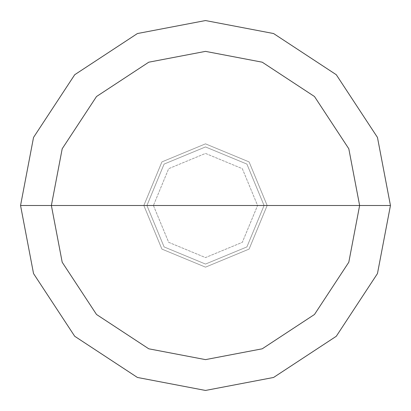 <?xml version="1.0" encoding="UTF-8"?>
<svg xmlns="http://www.w3.org/2000/svg" width="411" height="411" viewBox="0 0 411 411"><rect width="100%" height="100%" fill="white"/><g stroke="black" fill="none" stroke-linecap="round" stroke-linejoin="round"><path stroke-width="0.31" stroke-dasharray="2.06 1.54" d="M143.85 205.5L161.908 161.908L205.5 143.85L249.092 161.908L267.15 205.5L143.85 205.5L161.908 249.092L205.5 267.15L249.092 249.092L267.15 205.5L153.421 205.5L168.674 242.326L205.5 257.579L242.326 242.326L257.579 205.5L242.326 242.326L205.5 257.579L168.674 242.326L153.421 205.5L143.85 205.5L161.908 249.092L205.5 267.15L249.092 249.092L267.15 205.5L249.092 249.092L205.5 267.15L161.908 249.092L143.85 205.5L161.908 249.092L205.5 267.15L249.092 249.092L267.15 205.5L249.092 249.092L205.5 267.15L161.908 249.092L143.85 205.5L267.15 205.5L249.092 249.092L205.5 267.15L161.908 249.092L143.85 205.5L257.579 205.5L242.326 168.674L205.5 153.421L168.674 168.674L153.421 205.5L168.674 168.674L205.5 153.421L242.326 168.674L257.579 205.5L267.15 205.5L249.092 161.908L205.5 143.85L161.908 161.908L143.85 205.5L161.908 161.908L205.5 143.85L249.092 161.908L267.15 205.5L249.092 161.908L205.5 143.85L161.908 161.908L143.85 205.5L161.908 161.908L205.5 143.85L249.092 161.908L267.15 205.5L249.092 161.908L205.5 143.85L161.908 161.908L143.85 205.5L161.908 249.092L205.5 267.15L249.092 249.092L267.15 205.5L143.85 205.5L161.908 249.092L205.5 267.15L249.092 249.092L267.15 205.5L249.092 249.092L205.5 267.15L161.908 249.092L143.85 205.5L146.933 205.5L164.087 246.913L205.5 264.067L246.913 246.913L264.067 205.5L267.15 205.5L249.092 249.092L205.5 267.15L161.908 249.092L143.85 205.5L267.15 205.5L249.092 161.908L205.5 143.85L161.908 161.908L143.85 205.5L161.908 161.908L205.5 143.85L249.092 161.908L267.15 205.5L249.092 161.908L205.5 143.85L161.908 161.908L143.85 205.5L161.908 161.908L205.5 143.85L249.092 161.908L267.15 205.5L264.067 205.5L246.913 246.913L205.5 264.067L164.087 246.913L146.933 205.5L164.087 246.913L205.5 264.067L246.913 246.913L264.067 205.5L246.913 246.913L205.5 264.067L164.087 246.913L146.933 205.5L20.55 205.5L33.538 273.577L74.72 336.28L137.423 377.462L205.5 390.45L273.577 377.462L336.28 336.28L377.462 273.577L390.45 205.5L264.067 205.5L246.913 164.087L205.5 146.933L164.087 164.087L146.933 205.5L143.85 205.5M390.45 205.5L377.462 273.577L336.28 336.28L273.577 377.462L205.5 390.45L137.423 377.462L74.72 336.28L33.538 273.577L20.55 205.5L146.933 205.5L164.087 164.087L205.5 146.933L246.913 164.087L264.067 205.5L246.913 164.087L205.5 146.933L164.087 164.087L146.933 205.5L164.087 164.087L205.5 146.933L246.913 164.087L264.067 205.5L390.45 205.5L377.462 137.423L336.28 74.72L273.577 33.538L205.5 20.55L137.423 33.538L74.72 74.72L33.538 137.423L20.55 205.5L33.538 137.423L74.72 74.72L137.423 33.538L205.5 20.55L273.577 33.538L336.28 74.72L377.462 137.423L390.45 205.5"/><path stroke-width="0.62" d="M51.375 205.5L62.195 148.767L96.518 96.518L148.767 62.195L205.5 51.375L262.233 62.195L314.482 96.518L348.805 148.767L359.625 205.5L51.375 205.5L62.195 262.233L96.518 314.482L148.767 348.805L205.5 359.625L262.233 348.805L314.482 314.482L348.805 262.233L359.625 205.5L390.45 205.5L377.462 273.577L336.28 336.28L273.577 377.462L205.5 390.45L137.423 377.462L74.72 336.28L33.538 273.577L20.55 205.5L33.538 273.577L74.72 336.28L137.423 377.462L205.5 390.45L273.577 377.462L336.28 336.28L377.462 273.577L390.45 205.5L377.462 137.423L336.28 74.72L273.577 33.538L205.5 20.55L137.423 33.538L74.72 74.72L33.538 137.423L20.55 205.5L359.625 205.5L348.805 262.233L314.482 314.482L262.233 348.805L205.5 359.625L148.767 348.805L96.518 314.482L62.195 262.233L51.375 205.5L20.55 205.5L33.538 137.423L74.72 74.72L137.423 33.538L205.5 20.55L273.577 33.538L336.28 74.72L377.462 137.423L390.45 205.5L359.625 205.5L348.805 148.767L314.482 96.518L262.233 62.195L205.5 51.375L148.767 62.195L96.518 96.518L62.195 148.767L51.375 205.5"/></g></svg>
